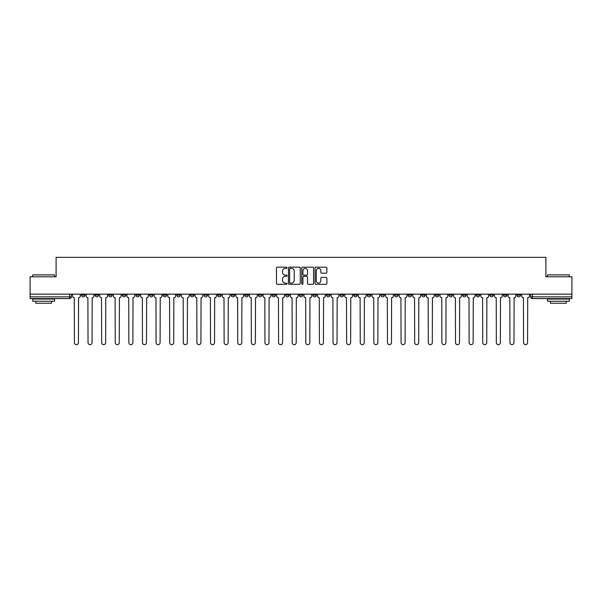 <?xml version="1.0" encoding="UTF-8"?>
<svg xmlns="http://www.w3.org/2000/svg" width="602" height="602" viewBox="0 0 602 602"><rect width="100%" height="100%" fill="white"/><g stroke="black" fill="none" stroke-linecap="round" stroke-linejoin="round"><path stroke-width="0.9" d="M287.041 267.777A0.602 0.602 0 0 0 286.439 267.175L277.341 267.175A0.858 0.858 0 0 0 276.484 268.033L276.484 283.452A0.858 0.858 0 0 0 277.341 284.31L286.439 284.31A0.602 0.602 0 0 0 287.041 283.708A0.602 0.602 0 0 0 286.439 283.106L285.265 283.106A2.739 2.739 0 0 1 282.526 280.366L282.526 279.08A2.739 2.739 0 0 1 285.265 276.341L286.439 276.341A0.602 0.602 0 0 0 287.041 275.739A0.602 0.602 0 0 0 286.439 275.144L285.265 275.144A2.739 2.739 0 0 1 282.526 272.405L282.526 271.118A2.739 2.739 0 0 1 285.265 268.379L286.439 268.379A0.602 0.602 0 0 0 287.041 267.777M448.972 294.152L448.972 295.108L452.463 295.108A1.746 1.746 0 0 1 450.717 296.854A1.746 1.746 0 0 1 448.972 295.108L448.972 294.152M435.359 294.152L435.359 295.108L438.85 295.108A1.746 1.746 0 0 1 437.105 296.854A1.746 1.746 0 0 1 435.359 295.108L435.359 294.152M353.698 294.152L353.698 295.108L357.189 295.108A1.746 1.746 0 0 1 355.443 296.854A1.746 1.746 0 0 1 353.698 295.108L353.698 294.152M340.085 294.152L340.085 295.108L343.576 295.108A1.746 1.746 0 0 1 341.831 296.854A1.746 1.746 0 0 1 340.085 295.108L340.085 294.152M326.48 294.152L326.48 295.108L329.964 295.108A1.746 1.746 0 0 1 328.218 296.854A1.746 1.746 0 0 1 326.48 295.108L326.48 294.152M299.254 294.152L299.254 295.108L302.746 295.108A1.746 1.746 0 0 1 301 296.854A1.746 1.746 0 0 1 299.254 295.108L299.254 294.152M272.036 295.108L272.036 294.152L272.036 295.108A1.746 1.746 0 0 0 273.782 296.854A1.746 1.746 0 0 1 272.036 295.108L275.52 295.108A1.746 1.746 0 0 1 273.782 296.854A1.746 1.746 0 0 0 275.52 295.108L275.52 294.152L275.52 295.108M258.424 295.108L258.424 294.152L258.424 295.108A1.746 1.746 0 0 0 260.169 296.854A1.746 1.746 0 0 1 258.424 295.108L261.915 295.108A1.746 1.746 0 0 1 260.169 296.854M244.811 295.108L244.811 294.152L244.811 295.108A1.746 1.746 0 0 0 246.557 296.854A1.746 1.746 0 0 1 244.811 295.108L248.302 295.108A1.746 1.746 0 0 1 246.557 296.854A1.746 1.746 0 0 0 248.302 295.108L248.302 294.152L248.302 295.108M231.206 294.152L231.206 295.108L234.69 295.108A1.746 1.746 0 0 1 232.951 296.854A1.746 1.746 0 0 1 231.206 295.108L231.206 294.152M217.593 294.152L217.593 295.108L221.084 295.108A1.746 1.746 0 0 1 219.339 296.854A1.746 1.746 0 0 1 217.593 295.108L217.593 294.152M203.98 294.152L203.98 295.108L207.472 295.108A1.746 1.746 0 0 1 205.726 296.854A1.746 1.746 0 0 1 203.98 295.108L203.98 294.152M190.375 295.108L190.375 294.152L190.375 295.108A1.746 1.746 0 0 0 192.113 296.854A1.746 1.746 0 0 1 190.375 295.108L193.859 295.108A1.746 1.746 0 0 1 192.113 296.854M163.15 295.108L163.15 294.152L163.15 295.108A1.746 1.746 0 0 0 164.895 296.854A1.746 1.746 0 0 1 163.15 295.108L166.641 295.108A1.746 1.746 0 0 1 164.895 296.854A1.746 1.746 0 0 0 166.641 295.108L166.641 294.152L166.641 295.108M149.537 295.108L149.537 294.152L149.537 295.108A1.746 1.746 0 0 0 151.283 296.854A1.746 1.746 0 0 1 149.537 295.108L153.028 295.108A1.746 1.746 0 0 1 151.283 296.854A1.746 1.746 0 0 0 153.028 295.108L153.028 294.152L153.028 295.108M135.932 295.108L135.932 294.152L135.932 295.108A1.746 1.746 0 0 0 137.677 296.854A1.746 1.746 0 0 1 135.932 295.108L139.423 295.108A1.746 1.746 0 0 1 137.677 296.854A1.746 1.746 0 0 0 139.423 295.108L139.423 294.152L139.423 295.108M122.319 295.108L122.319 294.152L122.319 295.108A1.746 1.746 0 0 0 124.065 296.854A1.746 1.746 0 0 1 122.319 295.108L125.81 295.108A1.746 1.746 0 0 1 124.065 296.854M108.706 295.108L108.706 294.152L108.706 295.108A1.746 1.746 0 0 0 110.452 296.854A1.746 1.746 0 0 1 108.706 295.108L112.198 295.108A1.746 1.746 0 0 1 110.452 296.854A1.746 1.746 0 0 0 112.198 295.108L112.198 294.152L112.198 295.108M95.101 295.108L95.101 294.152L95.101 295.108A1.746 1.746 0 0 0 96.847 296.854A1.746 1.746 0 0 1 95.101 295.108L98.585 295.108A1.746 1.746 0 0 1 96.847 296.854A1.746 1.746 0 0 0 98.585 295.108L98.585 294.152L98.585 295.108M326.028 273.218A0.858 0.858 0 0 0 326.886 272.36L326.886 268.033A0.858 0.858 0 0 0 326.028 267.175L315.922 267.175A0.858 0.858 0 0 0 315.064 268.033L315.064 283.452A0.858 0.858 0 0 0 315.922 284.31L326.028 284.31A0.858 0.858 0 0 0 326.886 283.452L326.886 278.229A0.858 0.858 0 0 0 326.028 277.371L321.701 277.371A0.858 0.858 0 0 0 320.843 278.229L320.843 280.818A2.288 2.288 0 0 1 318.556 283.106A2.288 2.288 0 0 1 316.268 280.818L316.268 270.667A2.288 2.288 0 0 1 318.556 268.379A2.288 2.288 0 0 1 320.843 270.667L320.843 272.36A0.858 0.858 0 0 0 321.701 273.218L326.028 273.218M30.1 294.152L30.1 276.792L56.099 276.792L56.099 257.332L545.901 257.332L545.901 276.792L571.9 276.792L571.9 294.152L30.1 294.152L30.1 296.854L71.367 296.854L71.367 294.152L71.367 296.854A1.746 1.746 0 0 1 69.621 298.6L30.1 298.6L30.1 296.854M300.248 268.033A0.858 0.858 0 0 0 299.397 267.175L289.291 267.175A0.858 0.858 0 0 0 288.433 268.033L288.433 283.452A0.858 0.858 0 0 0 289.291 284.31L299.397 284.31A0.858 0.858 0 0 0 300.248 283.452L300.248 268.033M302.603 267.175L312.709 267.175A0.858 0.858 0 0 1 313.567 268.033L313.567 283.452A0.858 0.858 0 0 1 312.709 284.31L308.39 284.31A0.858 0.858 0 0 1 307.532 283.452L307.532 277.198A0.858 0.858 0 0 0 306.674 276.341L303.807 276.341A0.858 0.858 0 0 0 302.949 277.198L302.949 283.708A0.602 0.602 0 0 1 302.347 284.31A0.602 0.602 0 0 1 301.752 283.708L301.752 268.033A0.858 0.858 0 0 1 302.603 267.175M530.633 294.152L530.633 296.854L571.9 296.854L571.9 298.6L532.379 298.6A1.746 1.746 0 0 1 530.633 296.854A1.746 1.746 0 0 0 532.379 298.6L532.379 294.152M571.9 294.152L571.9 296.854M520.512 294.152L520.512 295.108A1.746 1.746 0 0 1 518.766 296.854A1.746 1.746 0 0 1 517.02 295.108L520.512 295.108M517.02 294.152L517.02 295.108M506.899 294.152L506.899 295.108A1.746 1.746 0 0 1 505.153 296.854A1.746 1.746 0 0 1 503.415 295.108L506.899 295.108M503.415 294.152L503.415 295.108M493.294 294.152L493.294 295.108A1.746 1.746 0 0 1 491.548 296.854A1.746 1.746 0 0 1 489.802 295.108A1.746 1.746 0 0 0 491.548 296.854M489.802 294.152L489.802 295.108L493.294 295.108M479.681 294.152L479.681 295.108A1.746 1.746 0 0 1 477.935 296.854A1.746 1.746 0 0 1 476.19 295.108L479.681 295.108M476.19 294.152L476.19 295.108M466.068 294.152L466.068 295.108A1.746 1.746 0 0 1 464.323 296.854A1.746 1.746 0 0 1 462.577 295.108L466.068 295.108M462.577 294.152L462.577 295.108M452.463 294.152L452.463 295.108M438.85 294.152L438.85 295.108L438.85 294.152M425.238 294.152L425.238 295.108A1.746 1.746 0 0 1 423.492 296.854A1.746 1.746 0 0 1 421.746 295.108L425.238 295.108M421.746 294.152L421.746 295.108M411.625 294.152L411.625 295.108A1.746 1.746 0 0 1 409.887 296.854A1.746 1.746 0 0 1 408.141 295.108L411.625 295.108M408.141 294.152L408.141 295.108M398.02 294.152L398.02 295.108A1.746 1.746 0 0 1 396.274 296.854A1.746 1.746 0 0 1 394.528 295.108L398.02 295.108M394.528 294.152L394.528 295.108M384.407 294.152L384.407 295.108A1.746 1.746 0 0 1 382.661 296.854A1.746 1.746 0 0 1 380.915 295.108L384.407 295.108M380.915 294.152L380.915 295.108M370.794 294.152L370.794 295.108A1.746 1.746 0 0 1 369.049 296.854A1.746 1.746 0 0 1 367.31 295.108L370.794 295.108M367.31 294.152L367.31 295.108M357.189 294.152L357.189 295.108A1.746 1.746 0 0 1 355.443 296.854M343.576 294.152L343.576 295.108M329.964 295.108L329.964 294.152L329.964 295.108A1.746 1.746 0 0 1 328.218 296.854M316.359 294.152L316.359 295.108A1.746 1.746 0 0 1 314.613 296.854A1.746 1.746 0 0 1 312.867 295.108A1.746 1.746 0 0 0 314.613 296.854A1.746 1.746 0 0 0 316.359 295.108L312.867 295.108L312.867 294.152M302.746 295.108L302.746 294.152L302.746 295.108A1.746 1.746 0 0 1 301 296.854M289.133 294.152L289.133 295.108A1.746 1.746 0 0 1 287.387 296.854A1.746 1.746 0 0 1 285.641 295.108A1.746 1.746 0 0 0 287.387 296.854M285.641 294.152L285.641 295.108L289.133 295.108M261.915 294.152L261.915 295.108L261.915 294.152M234.69 295.108L234.69 294.152L234.69 295.108A1.746 1.746 0 0 1 232.951 296.854M221.084 295.108L221.084 294.152L221.084 295.108A1.746 1.746 0 0 1 219.339 296.854M207.472 295.108L207.472 294.152L207.472 295.108A1.746 1.746 0 0 1 205.726 296.854M193.859 294.152L193.859 295.108L193.859 294.152M180.254 295.108L180.254 294.152L180.254 295.108A1.746 1.746 0 0 1 178.508 296.854A1.746 1.746 0 0 1 176.762 295.108L180.254 295.108A1.746 1.746 0 0 1 178.508 296.854M176.762 294.152L176.762 295.108M125.81 294.152L125.81 295.108L125.81 294.152M84.98 294.152L84.98 295.108A1.746 1.746 0 0 1 83.234 296.854A1.746 1.746 0 0 1 81.488 295.108A1.746 1.746 0 0 0 83.234 296.854A1.746 1.746 0 0 0 84.98 295.108L84.98 294.152M81.488 294.152L81.488 295.108L84.98 295.108M69.621 294.152L69.621 298.6A1.746 1.746 0 0 0 71.367 296.854M290.232 268.379A0.602 0.602 0 0 0 289.63 268.974L289.63 282.511A0.602 0.602 0 0 0 290.232 283.106L291.473 283.106A2.739 2.739 0 0 0 294.212 280.366L294.212 271.118A2.739 2.739 0 0 0 291.473 268.379L290.232 268.379M307.532 270.712A2.288 2.288 0 0 0 305.237 268.417A2.288 2.288 0 0 0 302.949 270.712L302.949 274.286A0.858 0.858 0 0 0 303.807 275.144L306.674 275.144A0.858 0.858 0 0 0 307.532 274.286L307.532 270.712M72.549 295.981L72.549 294.152L72.549 295.981A1.746 1.746 0 0 0 74.287 297.727L74.422 342.658A2.009 2.009 0 0 0 76.431 344.668A2.009 2.009 0 0 0 78.433 342.658L78.569 297.727A1.746 1.746 0 0 0 80.307 295.981L80.307 294.152L80.307 295.981M74.287 297.727L74.422 342.658M78.433 342.658L78.569 297.727M86.154 295.981L86.154 294.152L86.154 295.981A1.746 1.746 0 0 0 87.9 297.727L88.035 342.658A2.009 2.009 0 0 0 90.037 344.668A2.009 2.009 0 0 0 92.046 342.658L92.174 297.727A1.746 1.746 0 0 0 93.92 295.981L93.92 294.152L93.92 295.981M99.766 295.981L99.766 294.152L99.766 295.981A1.746 1.746 0 0 0 101.512 297.727L101.64 342.658A2.009 2.009 0 0 0 103.649 344.668A2.009 2.009 0 0 0 105.659 342.658L105.786 297.727A1.746 1.746 0 0 0 107.532 295.981L107.532 294.152L107.532 295.981M87.9 297.727L88.035 342.658M92.046 342.658L92.174 297.727M101.512 297.727L101.64 342.658M105.659 342.658L105.786 297.727M32.719 274.873L54.526 274.873L32.719 274.873L32.719 276.792M54.526 301.218L32.719 301.218L32.719 299.036L54.526 299.036L54.526 301.218M51.479 301.218L51.479 303.227L35.774 303.227L35.774 301.218M547.474 274.873L569.281 274.873L547.474 274.873L547.474 276.792M569.281 301.218L547.474 301.218L547.474 299.036L569.281 299.036L569.281 301.218M566.226 301.218L566.226 303.227L550.521 303.227L550.521 301.218M113.379 295.981L113.379 294.152L113.379 295.981A1.746 1.746 0 0 0 115.125 297.727L115.253 342.658A2.009 2.009 0 0 0 117.262 344.668A2.009 2.009 0 0 0 119.264 342.658L119.399 297.727A1.746 1.746 0 0 0 121.145 295.981L121.145 294.152L121.145 295.981M126.984 295.981L126.984 294.152L126.984 295.981A1.746 1.746 0 0 0 128.73 297.727L128.866 342.658A2.009 2.009 0 0 0 130.867 344.668A2.009 2.009 0 0 0 132.876 342.658L133.004 297.727A1.746 1.746 0 0 0 134.75 295.981L134.75 294.152L134.75 295.981M140.597 295.981L140.597 294.152L140.597 295.981A1.746 1.746 0 0 0 142.343 297.727L142.471 342.658A2.009 2.009 0 0 0 144.48 344.668A2.009 2.009 0 0 0 146.489 342.658L146.617 297.727A1.746 1.746 0 0 0 148.363 295.981L148.363 294.152L148.363 295.981M115.125 297.727L115.253 342.658M119.264 342.658L119.399 297.727M128.73 297.727L128.866 342.658M132.876 342.658L133.004 297.727M142.343 297.727L142.471 342.658M146.489 342.658L146.617 297.727M154.21 295.981L154.21 294.152L154.21 295.981A1.746 1.746 0 0 0 155.956 297.727L156.084 342.658A2.009 2.009 0 0 0 158.093 344.668A2.009 2.009 0 0 0 160.094 342.658L160.23 297.727A1.746 1.746 0 0 0 161.976 295.981L161.976 294.152L161.976 295.981M155.956 297.727L156.084 342.658M160.094 342.658L160.23 297.727M167.815 295.981L167.815 294.152L167.815 295.981A1.746 1.746 0 0 0 169.561 297.727L169.696 342.658A2.009 2.009 0 0 0 171.698 344.668A2.009 2.009 0 0 0 173.707 342.658L173.835 297.727A1.746 1.746 0 0 0 175.581 295.981L175.581 294.152L175.581 295.981M169.561 297.727L169.696 342.658M173.707 342.658L173.835 297.727M181.428 295.981L181.428 294.152L181.428 295.981A1.746 1.746 0 0 0 183.174 297.727L183.301 342.658A2.009 2.009 0 0 0 185.311 344.668A2.009 2.009 0 0 0 187.32 342.658L187.448 297.727A1.746 1.746 0 0 0 189.194 295.981L189.194 294.152L189.194 295.981M183.174 297.727L183.301 342.658M187.32 342.658L187.448 297.727M195.04 295.981L195.04 294.152L195.04 295.981A1.746 1.746 0 0 0 196.786 297.727L196.914 342.658A2.009 2.009 0 0 0 198.923 344.668A2.009 2.009 0 0 0 200.925 342.658L201.06 297.727A1.746 1.746 0 0 0 202.806 295.981L202.806 294.152L202.806 295.981M196.786 297.727L196.914 342.658M200.925 342.658L201.06 297.727M208.653 295.981L208.653 294.152L208.653 295.981A1.746 1.746 0 0 0 210.391 297.727L210.527 342.658A2.009 2.009 0 0 0 212.529 344.668A2.009 2.009 0 0 0 214.538 342.658L214.673 297.727A1.746 1.746 0 0 0 216.411 295.981L216.411 294.152L216.411 295.981M210.391 297.727L210.527 342.658M214.538 342.658L214.673 297.727M222.258 295.981L222.258 294.152L222.258 295.981A1.746 1.746 0 0 0 224.004 297.727L224.14 342.658A2.009 2.009 0 0 0 226.141 344.668A2.009 2.009 0 0 0 228.15 342.658L228.278 297.727A1.746 1.746 0 0 0 230.024 295.981L230.024 294.152L230.024 295.981M224.004 297.727L224.14 342.658M228.15 342.658L228.278 297.727M235.871 295.981L235.871 294.152L235.871 295.981A1.746 1.746 0 0 0 237.617 297.727L237.745 342.658A2.009 2.009 0 0 0 239.754 344.668A2.009 2.009 0 0 0 241.763 342.658L241.891 297.727A1.746 1.746 0 0 0 243.637 295.981L243.637 294.152L243.637 295.981M237.617 297.727L237.745 342.658M241.763 342.658L241.891 297.727M249.484 295.981L249.484 294.152L249.484 295.981A1.746 1.746 0 0 0 251.23 297.727L251.358 342.658A2.009 2.009 0 0 0 253.367 344.668A2.009 2.009 0 0 0 255.368 342.658L255.504 297.727A1.746 1.746 0 0 0 257.25 295.981L257.25 294.152L257.25 295.981M251.23 297.727L251.358 342.658M255.368 342.658L255.504 297.727M263.089 295.981L263.089 294.152L263.089 295.981A1.746 1.746 0 0 0 264.835 297.727L264.97 342.658A2.009 2.009 0 0 0 266.972 344.668A2.009 2.009 0 0 0 268.981 342.658L269.109 297.727A1.746 1.746 0 0 0 270.855 295.981L270.855 294.152L270.855 295.981M264.835 297.727L264.97 342.658M268.981 342.658L269.109 297.727M276.702 295.981L276.702 294.152L276.702 295.981A1.746 1.746 0 0 0 278.448 297.727L278.575 342.658A2.009 2.009 0 0 0 280.585 344.668A2.009 2.009 0 0 0 282.594 342.658L282.722 297.727A1.746 1.746 0 0 0 284.468 295.981L284.468 294.152L284.468 295.981M278.448 297.727L278.575 342.658M282.594 342.658L282.722 297.727M290.315 295.981L290.315 294.152L290.315 295.981A1.746 1.746 0 0 0 292.06 297.727L292.188 342.658A2.009 2.009 0 0 0 294.197 344.668A2.009 2.009 0 0 0 296.199 342.658L296.334 297.727A1.746 1.746 0 0 0 298.08 295.981L298.08 294.152L298.08 295.981M292.06 297.727L292.188 342.658M296.199 342.658L296.334 297.727M303.92 295.981L303.92 294.152L303.92 295.981A1.746 1.746 0 0 0 305.665 297.727L305.801 342.658A2.009 2.009 0 0 0 307.803 344.668A2.009 2.009 0 0 0 309.812 342.658L309.94 297.727A1.746 1.746 0 0 0 311.685 295.981L311.685 294.152L311.685 295.981M305.665 297.727L305.801 342.658M309.812 342.658L309.94 297.727M317.532 295.981L317.532 294.152L317.532 295.981A1.746 1.746 0 0 0 319.278 297.727L319.406 342.658A2.009 2.009 0 0 0 321.415 344.668A2.009 2.009 0 0 0 323.424 342.658L323.552 297.727A1.746 1.746 0 0 0 325.298 295.981L325.298 294.152L325.298 295.981M319.278 297.727L319.406 342.658M323.424 342.658L323.552 297.727M331.145 295.981L331.145 294.152L331.145 295.981A1.746 1.746 0 0 0 332.891 297.727L333.019 342.658A2.009 2.009 0 0 0 335.028 344.668A2.009 2.009 0 0 0 337.03 342.658L337.165 297.727A1.746 1.746 0 0 0 338.911 295.981L338.911 294.152L338.911 295.981M332.891 297.727L333.019 342.658M337.03 342.658L337.165 297.727M344.75 295.981L344.75 294.152L344.75 295.981A1.746 1.746 0 0 0 346.496 297.727L346.632 342.658A2.009 2.009 0 0 0 348.633 344.668A2.009 2.009 0 0 0 350.642 342.658L350.77 297.727A1.746 1.746 0 0 0 352.516 295.981L352.516 294.152L352.516 295.981M346.496 297.727L346.632 342.658M350.642 342.658L350.77 297.727M358.363 295.981L358.363 294.152L358.363 295.981A1.746 1.746 0 0 0 360.109 297.727L360.237 342.658A2.009 2.009 0 0 0 362.246 344.668A2.009 2.009 0 0 0 364.255 342.658L364.383 297.727A1.746 1.746 0 0 0 366.129 295.981L366.129 294.152L366.129 295.981M360.109 297.727L360.237 342.658M364.255 342.658L364.383 297.727M371.976 295.981L371.976 294.152L371.976 295.981A1.746 1.746 0 0 0 373.722 297.727L373.85 342.658A2.009 2.009 0 0 0 375.859 344.668A2.009 2.009 0 0 0 377.86 342.658L377.996 297.727A1.746 1.746 0 0 0 379.742 295.981L379.742 294.152L379.742 295.981M373.722 297.727L373.85 342.658M377.86 342.658L377.996 297.727M385.589 295.981L385.589 294.152L385.589 295.981A1.746 1.746 0 0 0 387.327 297.727L387.462 342.658A2.009 2.009 0 0 0 389.471 344.668A2.009 2.009 0 0 0 391.473 342.658L391.609 297.727A1.746 1.746 0 0 0 393.347 295.981L393.347 294.152L393.347 295.981M387.327 297.727L387.462 342.658M391.473 342.658L391.609 297.727M399.194 295.981L399.194 294.152L399.194 295.981A1.746 1.746 0 0 0 400.94 297.727L401.075 342.658A2.009 2.009 0 0 0 403.077 344.668A2.009 2.009 0 0 0 405.086 342.658L405.214 297.727A1.746 1.746 0 0 0 406.96 295.981L406.96 294.152L406.96 295.981M400.94 297.727L401.075 342.658M405.086 342.658L405.214 297.727M412.806 295.981L412.806 294.152L412.806 295.981A1.746 1.746 0 0 0 414.552 297.727L414.68 342.658A2.009 2.009 0 0 0 416.689 344.668A2.009 2.009 0 0 0 418.699 342.658L418.826 297.727A1.746 1.746 0 0 0 420.572 295.981L420.572 294.152L420.572 295.981M414.552 297.727L414.68 342.658M418.699 342.658L418.826 297.727M426.419 295.981L426.419 294.152L426.419 295.981A1.746 1.746 0 0 0 428.165 297.727L428.293 342.658A2.009 2.009 0 0 0 430.302 344.668A2.009 2.009 0 0 0 432.304 342.658L432.439 297.727A1.746 1.746 0 0 0 434.185 295.981L434.185 294.152L434.185 295.981M428.165 297.727L428.293 342.658M432.304 342.658L432.439 297.727M440.024 295.981L440.024 294.152L440.024 295.981A1.746 1.746 0 0 0 441.77 297.727L441.906 342.658A2.009 2.009 0 0 0 443.907 344.668A2.009 2.009 0 0 0 445.916 342.658L446.044 297.727A1.746 1.746 0 0 0 447.79 295.981L447.79 294.152L447.79 295.981M441.77 297.727L441.906 342.658M445.916 342.658L446.044 297.727M453.637 295.981L453.637 294.152L453.637 295.981A1.746 1.746 0 0 0 455.383 297.727L455.511 342.658A2.009 2.009 0 0 0 457.52 344.668A2.009 2.009 0 0 0 459.529 342.658L459.657 297.727A1.746 1.746 0 0 0 461.403 295.981L461.403 294.152L461.403 295.981M455.383 297.727L455.511 342.658M459.529 342.658L459.657 297.727M467.25 295.981L467.25 294.152L467.25 295.981A1.746 1.746 0 0 0 468.996 297.727L469.124 342.658A2.009 2.009 0 0 0 471.133 344.668A2.009 2.009 0 0 0 473.134 342.658L473.27 297.727A1.746 1.746 0 0 0 475.016 295.981L475.016 294.152L475.016 295.981M468.996 297.727L469.124 342.658M473.134 342.658L473.27 297.727M480.855 295.981L480.855 294.152L480.855 295.981A1.746 1.746 0 0 0 482.601 297.727L482.736 342.658A2.009 2.009 0 0 0 484.738 344.668A2.009 2.009 0 0 0 486.747 342.658L486.875 297.727A1.746 1.746 0 0 0 488.621 295.981L488.621 294.152L488.621 295.981M482.601 297.727L482.736 342.658M486.747 342.658L486.875 297.727M494.468 295.981L494.468 294.152L494.468 295.981A1.746 1.746 0 0 0 496.214 297.727L496.341 342.658A2.009 2.009 0 0 0 498.351 344.668A2.009 2.009 0 0 0 500.36 342.658L500.488 297.727A1.746 1.746 0 0 0 502.234 295.981L502.234 294.152L502.234 295.981M496.214 297.727L496.341 342.658M500.36 342.658L500.488 297.727M508.08 295.981L508.08 294.152L508.08 295.981A1.746 1.746 0 0 0 509.826 297.727L509.954 342.658A2.009 2.009 0 0 0 511.963 344.668A2.009 2.009 0 0 0 513.965 342.658L514.1 297.727A1.746 1.746 0 0 0 515.846 295.981L515.846 294.152L515.846 295.981M509.826 297.727L509.954 342.658M513.965 342.658L514.1 297.727M521.693 295.981L521.693 294.152L521.693 295.981A1.746 1.746 0 0 0 523.431 297.727L523.567 342.658A2.009 2.009 0 0 0 525.569 344.668A2.009 2.009 0 0 0 527.578 342.658L527.713 297.727A1.746 1.746 0 0 0 529.451 295.981L529.451 294.152L529.451 295.981M523.431 297.727L523.567 342.658M527.578 342.658L527.713 297.727M54.526 276.792L54.526 274.873M49.56 299.036L49.56 298.6M37.693 299.036L37.693 298.6M569.281 276.792L569.281 274.873M564.307 299.036L564.307 298.6M552.44 299.036L552.44 298.6"/></g></svg>

